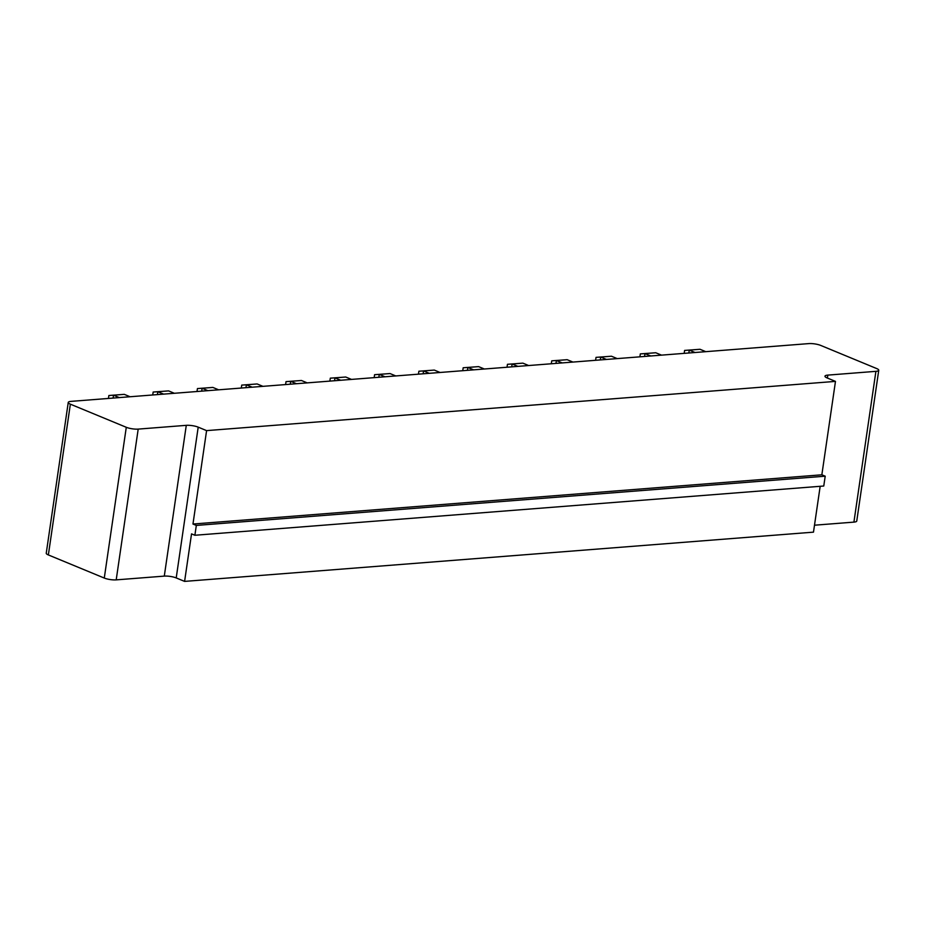 <?xml version="1.0" encoding="UTF-8"?>
<svg xmlns="http://www.w3.org/2000/svg" width="925" height="925" viewBox="0 0 925 925"><rect width="100%" height="100%" fill="white"/><g stroke="black" fill="none" stroke-linecap="round" stroke-linejoin="round"><path stroke-width="1.39" d="M68.242 402.444A8.533 2.035 8.3 0 1 71.086 401.369L808.797 343.603A8.533 2.035 -171.7 0 1 820.718 345.418L876.634 368.543A8.533 2.035 -171.7 0 1 878.75 370.266A8.533 2.035 -171.7 0 1 875.906 371.341L827.817 375.111A8.533 2.035 8.3 0 0 824.973 376.197A8.533 2.035 8.3 0 0 827.089 377.92L835.472 381.389L206.587 430.622L198.204 427.153A8.533 2.035 8.3 0 0 186.283 425.338L138.195 429.108A8.533 2.035 -171.7 0 1 126.286 427.292L70.358 404.167L48.366 554.942A8.533 2.035 8.3 0 1 46.25 553.219L68.242 402.444A8.533 2.035 8.3 0 0 70.358 404.167M206.587 430.622L192.967 524.036L196.32 525.423L194.886 535.263L191.533 533.875L184.595 581.397L176.213 577.928A8.533 2.035 8.3 0 0 164.292 576.113L116.203 579.871A8.533 2.035 -171.7 0 1 104.282 578.056L48.366 554.942M878.75 370.266L856.758 521.041A8.533 2.035 -171.7 0 1 853.914 522.116L814.497 525.203M835.472 381.389L821.851 474.803L825.204 476.19L823.77 486.018L194.886 535.263M820.174 486.296L813.48 532.153L184.595 581.397M192.967 524.036L821.851 474.803M296.462 383.713L290.681 381.331L301.434 380.487L307.216 382.881M301.434 380.487L286.022 381.632L290.681 381.331L290.253 384.199M340.747 380.256L334.966 377.863L345.719 377.018L351.5 379.412M345.719 377.018L330.306 378.163L334.966 377.863L334.549 380.742M395.784 375.943L390.003 373.55L379.25 374.394L378.834 377.273M385.031 376.787L379.25 374.394L374.59 374.694L390.003 373.55M429.316 373.318L423.534 370.925L434.299 370.081L440.08 372.474M434.299 370.081L418.875 371.226L423.534 370.925L423.118 373.804M484.365 369.006L478.583 366.612L467.83 367.456L467.403 370.335M473.612 369.85L467.83 367.456L463.171 367.768L478.583 366.612M661.514 355.131L655.732 352.749L644.979 353.593L644.552 356.46M650.761 355.975L644.979 353.593L640.32 353.893L655.732 352.749M617.229 358.599L611.448 356.217L600.683 357.05L600.267 359.929M606.465 359.443L600.683 357.05L596.035 357.362L611.448 356.217M528.649 365.537L522.868 363.143L512.115 363.988L511.698 366.867M517.896 366.381L512.115 363.988L507.455 364.3L522.868 363.143M562.18 362.912L556.399 360.519L567.152 359.686L572.933 362.068M567.152 359.686L551.739 360.831L556.399 360.519L555.983 363.398M130.067 396.744L124.285 394.351L113.521 395.195L113.104 398.074M119.313 397.588L113.521 395.195L108.873 395.507L124.285 394.351M174.351 393.275L168.57 390.893L157.817 391.726L157.389 394.605M163.598 394.119L157.817 391.726L153.157 392.038L168.57 390.893M252.167 387.182L246.385 384.8L257.138 383.956L262.931 386.338M257.138 383.956L241.726 385.101L246.385 384.8L245.969 387.667M218.635 389.807L212.854 387.425L202.101 388.269L201.685 391.136M207.882 390.651L202.101 388.269L197.441 388.569L212.854 387.425M695.045 352.506L689.264 350.124L700.017 349.28L705.798 351.673M700.017 349.28L684.604 350.425L689.264 350.124L688.847 352.992M196.32 525.423L825.204 476.19M286.022 381.632L285.594 384.569M330.306 378.163L329.878 381.1M374.59 374.694L374.163 377.631M418.875 371.226L418.447 374.163M463.171 367.768L462.743 370.694M640.32 353.893L639.892 356.83M596.035 357.362L595.596 360.299M507.455 364.3L507.027 367.237M551.739 360.831L551.312 363.768M108.873 395.507L108.445 398.444M153.157 392.038L152.729 394.975M241.726 385.101L241.298 388.038M197.441 388.569L197.013 391.506M684.604 350.425L684.176 353.362M126.286 427.292L104.282 578.056M138.195 429.108L116.203 579.871M875.906 371.341L853.914 522.116M186.283 425.338L164.292 576.113M827.817 375.111L827.389 378.047M198.204 427.153L176.213 577.928"/></g></svg>
